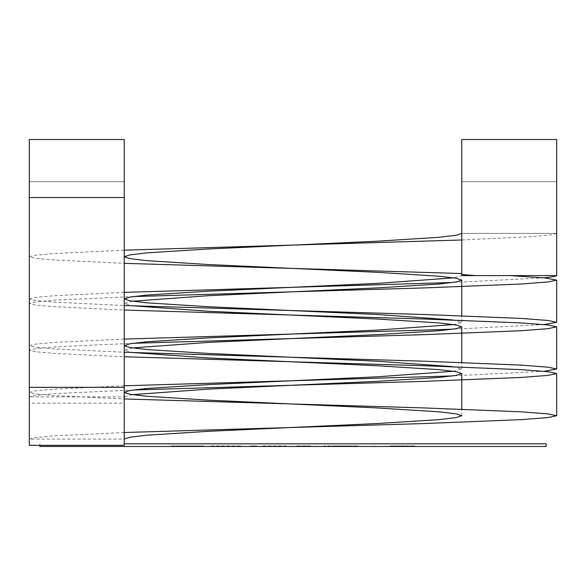<?xml version="1.0" encoding="UTF-8"?>
<svg xmlns="http://www.w3.org/2000/svg" width="586" height="586" viewBox="0 0 586 586"><rect width="100%" height="100%" fill="white"/><g stroke="black" fill="none" stroke-linecap="round" stroke-linejoin="round"><path stroke-width="0.44" stroke-dasharray="2.93 2.2" d="M29.3 387.346L124.232 387.346L124.232 403.146L29.3 403.146L29.3 197.541L124.232 197.541L124.232 387.346M475.451 275.596L509.996 275.596L461.768 275.596L453.601 277.859M461.768 275.596L461.768 181.719L556.7 181.719L556.7 139.527L461.768 139.527L461.768 181.719L556.7 181.719L556.7 275.596M556.7 233.404L461.768 233.404L556.7 233.404L550.723 234.92L532.264 236.598L461.768 239.989M29.3 197.541L29.3 181.719L124.232 181.719L124.232 139.527L29.3 139.527L29.3 181.719L124.232 181.719L124.232 197.541M133.212 389.998L56.293 393.528L35.907 395.301L29.3 396.898L29.3 403.146M124.232 432.505L53.736 435.896L35.277 437.574L29.3 439.09L124.232 439.09L124.232 396.898L29.3 396.898L29.3 445.338M124.232 439.09L124.232 445.338M452.788 319.934L461.768 322.307L453.601 324.571M452.788 366.646L461.768 369.019L453.601 371.282M543.94 277.859L452.788 282.496M124.232 292.37L53.758 295.754L35.292 297.432L29.3 298.948M29.3 256.756L29.3 298.955L35.277 300.464L53.736 302.149L124.232 305.533M543.94 324.571L452.788 329.207M124.232 339.082L53.787 342.466L35.314 344.143L29.3 345.659L35.277 347.183L53.736 348.86L124.232 352.245M543.94 371.282L452.788 375.919M124.232 385.793L53.78 389.177L35.307 390.855L29.3 392.371L35.277 393.895L53.736 395.572L124.232 398.956M132.399 301.211L124.232 303.475L133.212 305.848M132.399 347.923L124.232 350.186L133.212 352.56M132.399 394.634L124.232 396.898L124.232 403.146M461.768 273.537L461.768 274.49L461.768 273.537M124.232 250.178L53.736 253.562L35.277 255.247L29.3 256.763L35.299 258.28L53.766 259.957L124.232 263.341M133.212 296.575L56.322 300.098L35.929 301.871L29.3 303.467L35.277 304.991L53.736 306.668L124.232 310.053M133.212 343.286L56.293 346.817L35.907 348.589L29.3 350.186L35.285 351.703L53.751 353.38L124.232 356.764M211.194 445.946L241.242 445.946L235.616 445.946L235.616 446.473L211.194 446.473L241.242 446.473L235.616 446.473L235.616 445.946L211.194 445.946L211.194 446.473M241.242 445.946L241.242 446.473L241.242 445.946M235.001 445.946L235.001 446.473M250.669 445.946L256.91 445.946L250.669 445.946L250.669 446.473L256.91 446.473L250.669 446.473L256.91 446.473L250.669 446.473L250.669 445.946L256.91 445.946L256.91 446.473L256.91 445.946L250.669 445.946L250.669 446.473L250.669 445.946M256.91 445.946L256.91 446.473L256.91 445.946M286.386 445.946L261.935 445.946L286.386 445.946L286.386 446.473L261.935 446.473L292.626 446.473L286.386 446.473L286.386 445.946M282.042 445.946L282.042 446.473M269.663 445.946L269.663 446.473M261.935 445.946L261.935 446.473M277.537 445.946L277.537 446.473M263.356 445.946L263.356 446.473M271.494 445.946L271.494 446.473M292.626 445.946L292.626 446.473L292.626 445.946M310.162 445.946L296.531 445.946L310.162 445.946L310.162 446.473L316.367 446.473L296.531 446.473L310.162 446.473M298.699 445.946L298.699 446.473M330.475 445.946L330.475 446.473L358.017 446.473L332.211 446.473L332.211 445.946L358.017 445.946L324.036 445.946L331.801 445.946L331.801 446.473L358.017 446.473L332.174 446.473L349.403 446.473L332.174 446.473L332.174 445.946L332.174 446.473M349.403 445.946L332.174 445.946L349.403 445.946L349.403 446.473L351.3 446.473L351.3 445.946L349.403 445.946M324.036 445.946L324.036 446.473L330.475 446.473M356.933 445.946L356.933 446.473L324.036 446.473M404.552 446.473L366.023 446.473L414.588 446.473L404.552 446.473L404.552 445.946L389.998 445.946L389.998 446.473M389.998 445.946L414.588 445.946L414.588 446.473L414.588 445.946L404.552 445.946M408.149 445.946L408.149 446.473L408.149 445.946M546.152 443.836L124.232 443.836M546.152 446.473L39.848 446.473M39.848 443.836L39.848 445.338M332.211 446.473L356.933 446.473M171.412 446.473L203.935 446.473L171.412 446.473L171.412 445.946L203.935 445.946L171.412 445.946L171.412 446.473M177.038 445.946L203.935 445.946L177.617 445.946L177.617 446.473L203.935 446.473L177.038 446.473L177.038 445.946L177.038 446.473M197.489 446.473L177.14 446.473L197.489 446.473L197.489 445.946L177.14 445.946L197.489 445.946M202.749 445.946L202.749 446.473L202.756 445.946M217.435 445.946L217.435 446.473L217.435 445.946M310.741 445.946L310.741 446.473L310.741 445.946M296.531 445.946L296.531 446.473M316.367 445.946L316.367 446.473L316.367 445.946M372.498 445.946L372.498 446.473L372.498 445.946M387.456 445.946L387.456 446.473M366.023 445.946L366.023 446.473L366.023 445.946M374.974 445.946L374.974 446.473M393.426 445.946L393.426 446.473M350.728 445.946L350.728 446.473M196.647 445.946L196.647 446.473M461.768 415.73L461.768 409.153M461.768 369.012L461.768 362.441M461.768 322.3L461.768 315.729M124.232 392.386L124.232 350.194M124.232 345.674L124.232 303.482M124.232 298.955L124.232 256.763M29.3 392.386L29.3 350.179M29.3 345.674L29.3 303.482M358.017 446.473L358.017 445.946M203.935 446.473L203.935 445.946M177.14 445.946L177.14 446.473"/><path stroke-width="0.88" d="M461.768 274.49L461.768 139.527L556.7 139.527L556.7 275.596L475.451 275.596L461.768 274.49L461.768 275.596L509.996 275.596L545.148 277.969L556.7 280.115L548.02 281.961L521.372 284.012L424.85 287.902L293 291.791L208.616 295.688L132.399 301.211M543.94 277.859L553.58 276.673L556.7 275.596L509.996 275.596M124.232 387.346L124.232 139.527L29.3 139.527L29.3 445.338L124.232 445.338L124.232 387.346L29.3 387.346M453.601 277.859L377.384 283.382L208.616 291.169L146.859 295.058L129.799 297.109L124.232 298.948L129.784 300.794L146.844 302.845L208.616 306.734L377.384 314.521L452.788 319.934M453.601 324.571L377.384 330.094L208.616 337.88L146.881 341.77L129.814 343.814L124.232 345.659L129.784 347.505L146.844 349.556L208.616 353.453L377.384 361.232L452.788 366.646M453.601 371.282L377.384 376.805L208.616 384.592L146.881 388.481L129.814 390.532L124.232 392.378L129.784 394.224L146.844 396.268L208.616 400.165L377.384 407.951L439.156 411.841L456.216 413.892L461.768 415.738L456.201 417.576L439.141 419.627L377.384 423.517L208.616 431.303L146.844 435.2L129.784 437.244L124.232 439.09M452.788 282.496L124.232 292.37M124.232 305.533L424.85 314.521L521.372 318.418L548.02 320.461L556.7 322.307L543.94 324.571M452.788 329.207L124.232 339.082M124.232 352.245L424.85 361.232L521.372 365.129L548.02 367.18L556.7 369.019L543.94 371.282M452.788 375.919L124.232 385.793M124.232 398.956L424.85 407.951L521.372 411.841L548.02 413.892L556.7 415.73L548.005 417.576L521.35 419.627L424.85 423.517L124.232 432.505M461.768 233.404L456.216 235.25L439.156 237.293L377.384 241.19L208.616 248.977L146.859 252.866L129.799 254.917L124.232 256.756L129.784 258.602L146.844 260.653L208.616 264.542L377.384 272.329L439.156 276.226L456.216 278.269L461.768 280.115L456.186 281.961L439.119 284.012L377.384 287.902L293 291.791L133.212 296.575M133.212 305.848L208.616 311.261L377.384 319.04L439.156 322.937L456.216 324.988L461.768 326.834L456.186 328.68L439.119 330.724L377.384 334.613L208.616 342.4L132.399 347.923M133.212 352.56L208.616 357.973L377.384 365.759L439.156 369.649L456.216 371.7L461.768 373.546L456.201 375.384L439.141 377.435L377.384 381.325L208.616 389.111L132.399 394.634M461.768 239.989L124.232 250.178M124.232 263.341L461.768 273.537M124.232 310.053L424.85 319.04L521.372 322.937L548.02 324.988L556.7 326.827L547.998 328.673L521.342 330.724L424.85 334.613L133.212 343.286M124.232 356.764L424.85 365.759L521.335 369.649L547.998 371.692L556.7 373.538L548.02 375.384L521.372 377.435L424.85 381.325L133.212 389.998M124.232 443.836L546.152 443.836L546.152 446.473L39.848 446.473L39.848 445.338M124.232 197.541L29.3 197.541M461.768 409.153L461.768 373.538M461.768 362.441L461.768 326.827M461.768 315.729L461.768 280.115M556.7 415.73L556.7 373.546M556.7 369.012L556.7 326.82M556.7 322.3L556.7 280.123"/></g></svg>
